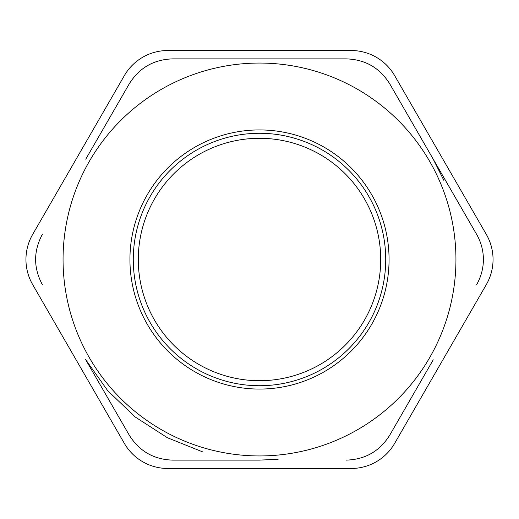 <?xml version="1.0" encoding="UTF-8"?>
<svg xmlns="http://www.w3.org/2000/svg" width="519" height="519" viewBox="0 0 519 519"><rect width="100%" height="100%" fill="white"/><g stroke="black" fill="none" stroke-linecap="round" stroke-linejoin="round"><path stroke-width="0.78" d="M138.294 259.5A121.206 121.206 0 0 1 320.106 154.532A121.206 121.206 0 0 1 320.106 364.468A121.206 121.206 0 0 1 138.294 259.5M259.5 138.294A121.206 121.206 0 0 1 364.468 320.106A121.206 121.206 0 0 1 154.532 320.106A121.206 121.206 0 0 1 259.5 138.294M346.374 58.881L172.626 58.881L346.374 58.881C365.318 59.497 379.798 67.859 389.808 83.955L477.558 236.009M483.397 258.89L483.397 259.5C483.371 268.31 481.132 276.672 476.676 284.581L477.558 282.991M433.242 359.81L389.808 435.045L433.242 359.81M259.5 460.119L172.626 460.119L259.5 460.119L278.184 459.25M85.758 359.81L129.192 435.045L85.758 359.81M85.758 159.19L129.192 83.955L85.758 159.19M486.329 234.419L394.635 75.599A50.155 50.155 0 0 0 351.194 50.518L167.806 50.518A50.155 50.155 0 0 0 124.365 75.599L32.671 234.419A50.155 50.155 0 0 0 32.671 284.581L124.365 443.401A50.155 50.155 0 0 0 167.806 468.482L351.194 468.482A50.155 50.155 0 0 0 394.635 443.401L486.329 284.581A50.155 50.155 0 0 0 486.329 234.419M259.5 63.059A196.442 196.442 0 0 0 63.059 259.5A196.442 196.442 0 0 0 259.5 455.942A196.442 196.442 0 0 0 455.942 259.5A196.442 196.442 0 0 0 259.5 63.059M389.808 83.955L476.676 234.419C481.132 242.328 483.371 250.69 483.397 259.5M129.192 83.955C139.202 67.859 153.682 59.497 172.626 58.881M42.324 284.581C33.385 267.862 33.385 251.138 42.324 234.419M172.626 460.119C153.682 459.503 139.202 451.141 129.192 435.045M389.808 435.045C379.798 451.141 365.318 459.503 346.374 460.119M259.5 129.932A129.568 129.568 0 0 0 147.292 324.284A129.568 129.568 0 0 0 371.708 324.284A129.568 129.568 0 0 0 259.5 129.932M259.5 133.279A126.221 126.221 0 0 0 150.186 322.61A126.221 126.221 0 0 0 368.814 322.61A126.221 126.221 0 0 0 259.5 133.279M202.825 451.952L167.397 437.731L135.303 417.055L107.705 390.677L85.609 359.55M433.131 158.996L443.829 180.307"/></g></svg>
